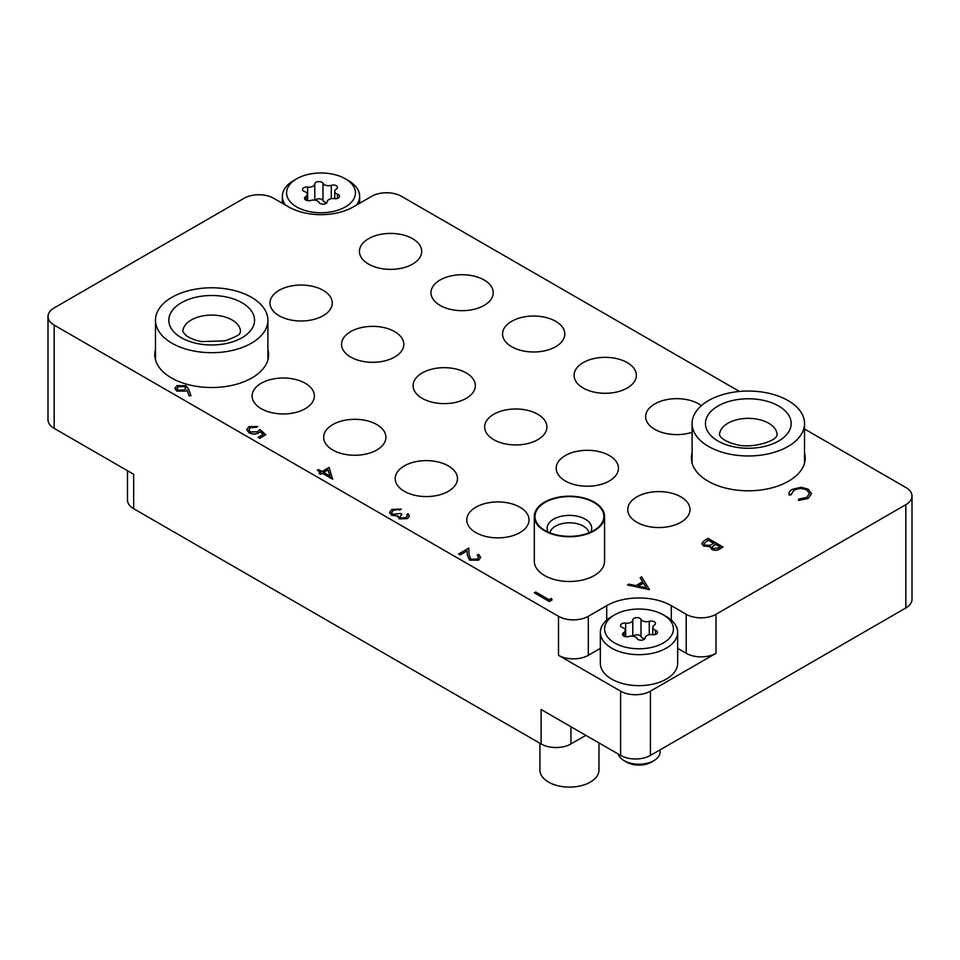<?xml version="1.0" encoding="UTF-8"?>
<svg xmlns="http://www.w3.org/2000/svg" width="960" height="960" viewBox="0 0 960 960"><rect width="100%" height="100%" fill="white"/><g stroke="black" fill="none" stroke-linecap="round" stroke-linejoin="round"><path stroke-width="1.44" d="M692.1 452.796A56.916 32.856 0 0 0 691.392 457.944A56.916 32.856 0 0 0 708.072 481.176A56.916 32.856 0 0 0 770.1 488.304A56.916 32.856 0 0 0 805.236 457.944A56.916 32.856 0 0 0 804.528 452.796M155.472 349.524A56.916 32.856 0 0 0 154.764 354.672A56.916 32.856 0 0 0 171.432 377.904A56.916 32.856 0 0 0 233.472 385.032A56.916 32.856 0 0 0 268.608 354.672A56.916 32.856 0 0 0 267.9 349.524M368.544 264.096A31.128 17.976 0 0 0 402.48 267.996A31.128 17.976 0 0 0 421.692 251.388A31.128 17.976 0 0 0 412.572 238.68A31.128 17.976 0 0 0 378.648 234.792A31.128 17.976 0 0 0 359.436 251.388A31.128 17.976 0 0 0 368.544 264.096M440.1 305.412A31.128 17.976 0 0 0 474.024 309.312A31.128 17.976 0 0 0 493.236 292.704A31.128 17.976 0 0 0 484.128 279.996A31.128 17.976 0 0 0 450.204 276.096A31.128 17.976 0 0 0 430.98 292.704A31.128 17.976 0 0 0 440.1 305.412M511.656 346.716A31.128 17.976 0 0 0 545.58 350.616A31.128 17.976 0 0 0 564.792 334.008A31.128 17.976 0 0 0 555.672 321.3A31.128 17.976 0 0 0 521.748 317.412A31.128 17.976 0 0 0 502.536 334.008A31.128 17.976 0 0 0 511.656 346.716M583.2 388.032A31.128 17.976 0 0 0 617.124 391.92A31.128 17.976 0 0 0 636.348 375.324A31.128 17.976 0 0 0 627.228 362.616A31.128 17.976 0 0 0 593.304 358.716A31.128 17.976 0 0 0 574.08 375.324A31.128 17.976 0 0 0 583.2 388.032M701.388 405.636A31.128 17.976 0 0 0 698.772 403.92A31.128 17.976 0 0 0 664.848 400.032A31.128 17.976 0 0 0 645.636 416.628A31.128 17.976 0 0 0 654.756 429.336A31.128 17.976 0 0 0 692.1 432.276M279.108 315.744A31.128 17.976 0 0 0 313.032 319.632A31.128 17.976 0 0 0 332.256 303.036A31.128 17.976 0 0 0 323.136 290.316A31.128 17.976 0 0 0 289.212 286.428A31.128 17.976 0 0 0 270 303.036A31.128 17.976 0 0 0 279.108 315.744M636.864 522.288A31.128 17.976 0 0 0 670.788 526.176A31.128 17.976 0 0 0 690 509.58A31.128 17.976 0 0 0 680.892 496.872A31.128 17.976 0 0 0 646.968 492.972A31.128 17.976 0 0 0 627.744 509.58A31.128 17.976 0 0 0 636.864 522.288M261.228 408.684A31.128 17.976 0 0 0 295.152 412.584A31.128 17.976 0 0 0 314.364 395.976A31.128 17.976 0 0 0 305.244 383.268A31.128 17.976 0 0 0 271.32 379.368A31.128 17.976 0 0 0 252.108 395.976A31.128 17.976 0 0 0 261.228 408.684M332.772 450A31.128 17.976 0 0 0 366.696 453.888A31.128 17.976 0 0 0 385.92 437.28A31.128 17.976 0 0 0 376.8 424.572A31.128 17.976 0 0 0 342.876 420.684A31.128 17.976 0 0 0 323.652 437.28A31.128 17.976 0 0 0 332.772 450M404.328 491.304A31.128 17.976 0 0 0 438.252 495.204A31.128 17.976 0 0 0 457.464 478.596A31.128 17.976 0 0 0 448.344 465.888A31.128 17.976 0 0 0 414.42 461.988A31.128 17.976 0 0 0 395.208 478.596A31.128 17.976 0 0 0 404.328 491.304M475.872 532.608A31.128 17.976 0 0 0 509.796 536.508A31.128 17.976 0 0 0 529.02 519.9A31.128 17.976 0 0 0 519.9 507.192A31.128 17.976 0 0 0 485.976 503.304A31.128 17.976 0 0 0 466.764 519.9A31.128 17.976 0 0 0 475.872 532.608M350.664 357.048A31.128 17.976 0 0 0 384.588 360.948A31.128 17.976 0 0 0 403.8 344.34A31.128 17.976 0 0 0 394.68 331.632A31.128 17.976 0 0 0 360.756 327.732A31.128 17.976 0 0 0 341.544 344.34A31.128 17.976 0 0 0 350.664 357.048M422.208 398.352A31.128 17.976 0 0 0 456.132 402.252A31.128 17.976 0 0 0 475.356 385.644A31.128 17.976 0 0 0 466.236 372.936A31.128 17.976 0 0 0 432.312 369.048A31.128 17.976 0 0 0 413.1 385.644A31.128 17.976 0 0 0 422.208 398.352M493.764 439.668A31.128 17.976 0 0 0 527.688 443.568A31.128 17.976 0 0 0 546.9 426.96A31.128 17.976 0 0 0 537.792 414.252A31.128 17.976 0 0 0 503.868 410.352A31.128 17.976 0 0 0 484.644 426.96A31.128 17.976 0 0 0 493.764 439.668M565.32 480.972A31.128 17.976 0 0 0 599.244 484.872A31.128 17.976 0 0 0 618.456 468.264A31.128 17.976 0 0 0 609.336 455.556A31.128 17.976 0 0 0 575.412 451.668A31.128 17.976 0 0 0 556.2 468.264A31.128 17.976 0 0 0 565.32 480.972M905.82 607.98L905.82 504.696A21.084 12.168 0 0 0 912 496.092L912 599.364A21.084 12.168 180 0 1 905.82 607.98L650.424 755.424A21.084 12.168 180 0 1 620.616 755.424L620.616 691.164A21.084 12.168 0 0 0 650.424 691.164L716.016 653.304A21.084 12.168 180 0 1 686.208 653.304L677.652 648.36M585.84 735.348L570.924 743.952A21.084 12.168 180 0 1 541.116 743.952L541.116 709.524L620.616 755.424M905.82 504.696L716.016 614.28L716.016 653.304M739.5 391.464L401.496 196.32A21.084 12.168 0 0 0 371.676 196.32L353.292 206.928A45.672 26.376 0 0 1 288.696 206.928L273.792 198.324A21.084 12.168 0 0 0 243.984 198.324L54.18 307.908A21.084 12.168 0 0 0 48 316.512A21.084 12.168 0 0 0 54.18 325.116L54.18 428.4L133.68 474.288L133.68 508.716A21.084 12.168 180 0 1 127.5 500.112L127.5 470.724M54.18 428.4A21.084 12.168 180 0 1 48 419.784L48 316.512M686.208 653.304L686.208 614.28L671.304 605.676A45.672 26.376 0 0 0 606.708 605.676L588.324 616.296L588.324 655.308A21.084 12.168 180 0 1 558.504 655.308L620.616 691.164M686.208 614.28A21.084 12.168 0 0 0 716.016 614.28M912 496.092A21.084 12.168 0 0 0 905.82 487.488L804.528 429M558.504 655.308L558.504 616.296L54.18 325.116M558.504 616.296A21.084 12.168 0 0 0 588.324 616.296M541.116 743.952L133.68 508.716M600.348 648.36L588.324 655.308M649.44 589.5L627.456 584.976L628.908 584.136L635.892 585.624L642.648 581.724L640.14 577.656L641.604 576.816L649.44 589.62L627.456 584.976M646.452 587.868L643.452 583.02L638.124 586.092L646.452 587.868M642.6 581.748L640.14 577.656M646.368 587.856L643.452 583.14L638.268 586.128M708.108 538.416L723.012 547.02L720.108 548.7C717.504 550.392 714.696 550.596 711.672 549.3L710.22 546.48L703.548 545.928L701.832 543.54L704.076 540.744L708.108 538.416M710.076 547.248L710.22 546.48M720.144 546.912L715.368 544.152L712.008 547.128L712.98 548.508L718.332 547.956L720.144 546.912M713.844 543.264L708.3 540.072L703.884 543.696L704.88 545.16L709.992 545.292L713.844 543.264M720.048 546.972L715.368 544.272L712.008 547.188M723.012 547.02L720.108 548.82C717.504 550.512 714.696 550.716 711.672 549.42L710.22 546.588L703.548 546.048L701.832 543.6M713.736 543.324L708.3 540.18L703.884 543.756M806.892 489.972C802.5 487.92 798.168 487.992 793.908 490.2L791.076 494.712L789.012 494.868C788.58 492.708 789.696 490.86 792.372 489.324L801.132 487.272L808.332 489.252L811.56 493.668L808.056 498.48L798.444 500.424L798.72 499.116L806.616 497.424L809.508 493.488L806.892 490.08C802.5 488.028 798.168 488.112 793.908 490.32L791.076 494.82L789.012 494.988L788.892 493.992M808.056 498.36L798.444 500.316M811.56 493.728L808.056 498.48M788.892 494.052L789.012 494.988M791.04 494.136L791.076 494.82M809.508 493.548L806.892 490.08M551.4 598.44L552.048 599.94L549.3 601.536L534.384 592.812L535.728 592.032L549.108 599.76L551.4 598.44M552.048 599.82L549.3 601.536M549.3 601.416L534.384 592.812M478.632 557.22L477.168 555.252L478.512 554.364L480.636 557.292L478.62 560.16L469.68 560.196L467.352 555.372L467.1 550.92L460.164 554.928L458.64 554.04L468.768 548.076L469.152 554.976L470.904 559.248L477.156 559.116L478.632 557.16L477.168 555.144M478.62 560.04L469.68 560.088L467.352 555.252L467.1 550.8L460.164 554.928M460.164 554.808L458.64 553.932M480.636 557.352L478.62 560.16M407.304 515.916L406.764 514.488L408.108 513.72L409.344 515.976L407.496 518.604L399.264 518.88L397.932 516.108L391.512 515.292L389.568 512.472M409.344 516.084L407.496 518.484L399.264 518.772L397.932 515.988L391.512 515.172L389.568 512.424L391.86 509.424L401.22 509.088L393.36 510.312L391.548 512.604L392.724 514.332L400.464 513.504L401.988 514.38L399.816 516.864L400.608 518.004L405.948 517.62L407.304 515.856L406.764 514.488M401.988 514.38L399.816 516.924M393.36 510.312L391.548 512.664M396.66 509.34L393.36 510.432M399.888 509.856L396.66 509.46M401.22 509.088L399.888 509.976M397.932 515.988L397.788 516.804M329.1 467.448L332.544 479.148L322.224 473.184L320.496 474.18L318.972 473.292L320.688 472.296L317.256 470.316L318.588 469.548L322.032 471.528L329.1 467.448M328.008 469.848L323.556 472.416L330.036 476.148L328.008 469.848L323.664 472.464M332.808 478.98L322.224 473.304L320.496 474.288L318.972 473.292M320.592 472.356L317.256 470.316M329.988 476.124L328.008 469.956M260.076 431.628L258.612 432.804C255.396 434.364 252.204 434.328 249.048 432.696L246.732 429.612L248.988 426.672L257.748 426.468L250.44 427.596L248.856 429.804L250.44 431.964L257.328 431.784L259.848 429.444L265.764 434.748L259.656 438.276L258.12 437.28L263.196 434.352L260.076 431.628L258.612 432.924C255.396 434.472 252.204 434.436 249.048 432.816L246.732 429.672M265.764 434.628L259.656 438.276M250.44 427.596L248.856 429.864M256.404 427.236L250.44 427.704M257.748 426.468L256.404 427.356M263.112 434.4L260.076 431.736M259.656 438.168L258.12 437.28M188.616 389.148L190.968 395.64L189.132 395.772L187.044 390.012L185.64 390.996L176.808 390.996L174.888 388.428L176.904 385.668L185.952 385.68L188.616 389.148M184.392 389.952L185.796 388.116L184.56 386.424L178.356 386.592L176.916 388.572L178.068 390.18L184.392 389.952M190.968 395.64L189.132 395.88L187.044 390.132L185.64 391.104L176.808 391.104L174.888 388.488M185.796 388.176L184.56 386.544L178.356 386.712L176.916 388.62M607.188 621.312A34.428 19.884 0 0 0 625.836 647.28A34.428 19.884 0 0 0 670.812 636.516A34.428 19.884 0 0 0 663.348 614.856A34.428 19.884 0 0 0 614.652 614.856A34.428 19.884 0 0 0 607.188 621.312M663.348 614.856L666.336 616.584A38.652 22.308 180 0 1 677.652 632.352A38.652 22.308 180 0 1 674.712 640.884A38.652 22.308 180 0 1 631.464 654.24A38.652 22.308 180 0 1 600.348 632.352A38.652 22.308 180 0 1 603.288 623.832A38.652 22.308 180 0 1 611.676 616.584L614.652 614.856M653.904 760.644L651.228 762.192A17.292 9.984 180 0 1 626.772 762.192L624.096 760.644A21.084 12.168 0 0 0 653.904 760.644A21.084 12.168 0 0 0 658.476 756.696A21.084 12.168 0 0 0 660.084 752.04L660.084 749.856M618.204 754.032A21.084 12.168 0 0 0 624.096 760.644M633.096 619.128A4.2 2.424 0 0 0 632.784 619.992A5.76 3.324 180 0 1 625.68 623.136A4.2 2.424 0 0 0 620.82 624.576A4.2 2.424 0 0 0 620.496 625.5A4.2 2.424 0 0 0 622.512 627.564A5.76 3.324 180 0 1 625.26 630.408A5.76 3.324 180 0 1 623.676 632.688A4.2 2.424 0 0 0 622.848 633.432A4.2 2.424 0 0 0 622.524 634.356A4.2 2.424 0 0 0 628.728 636.492A5.76 3.324 180 0 1 637.008 638.46A4.2 2.424 0 0 0 641.58 640.176A4.2 2.424 0 0 0 645.228 637.836A5.76 3.324 180 0 1 645.66 636.648A5.76 3.324 180 0 1 652.332 634.692A4.2 2.424 0 0 0 657.504 632.328A4.2 2.424 0 0 0 655.5 630.264A5.76 3.324 180 0 1 652.74 627.432A5.76 3.324 180 0 1 653.184 626.16A5.76 3.324 180 0 1 654.324 625.14A4.2 2.424 0 0 0 655.476 623.472A4.2 2.424 0 0 0 649.272 621.348A5.76 3.324 180 0 1 641.004 619.368A4.2 2.424 0 0 0 637.188 617.64A4.2 2.424 0 0 0 633.096 619.128M600.348 632.352L600.348 663.336A38.652 22.308 0 0 0 631.464 685.224A38.652 22.308 0 0 0 674.712 671.868A38.652 22.308 0 0 0 677.652 663.336L677.652 632.352M644.82 638.808A5.76 3.324 180 0 1 641.004 636.576A4.2 2.424 0 0 0 637.296 634.848A4.2 2.424 0 0 0 633.18 636.228M289.188 185.268A34.428 19.884 0 0 0 307.836 211.236A34.428 19.884 0 0 0 352.812 200.472A34.428 19.884 0 0 0 345.348 178.812A34.428 19.884 0 0 0 296.652 178.812A34.428 19.884 0 0 0 289.188 185.268M345.348 178.812L348.324 180.54A38.652 22.308 180 0 1 359.652 196.32A38.652 22.308 180 0 1 356.712 204.84A38.652 22.308 180 0 1 356.568 205.032M285.432 205.032A38.652 22.308 180 0 1 282.348 196.32A38.652 22.308 180 0 1 285.288 187.788A38.652 22.308 180 0 1 293.664 180.54L296.652 178.812M315.096 183.084A4.2 2.424 0 0 0 314.772 183.948A5.76 3.324 180 0 1 307.668 187.104A4.2 2.424 0 0 0 302.82 188.532A4.2 2.424 0 0 0 302.496 189.456A4.2 2.424 0 0 0 304.5 191.52A5.76 3.324 180 0 1 307.26 194.364A5.76 3.324 180 0 1 305.676 196.644A4.2 2.424 0 0 0 304.848 197.388A4.2 2.424 0 0 0 304.524 198.312A4.2 2.424 0 0 0 310.728 200.448A5.76 3.324 180 0 1 318.996 202.416A4.2 2.424 0 0 0 323.58 204.132A4.2 2.424 0 0 0 327.216 201.792A5.76 3.324 180 0 1 327.66 200.604A5.76 3.324 180 0 1 334.32 198.648A4.2 2.424 0 0 0 339.504 196.284A4.2 2.424 0 0 0 337.488 194.22A5.76 3.324 180 0 1 334.74 191.388A5.76 3.324 180 0 1 335.184 190.116A5.76 3.324 180 0 1 336.324 189.096A4.2 2.424 0 0 0 337.476 187.428A4.2 2.424 0 0 0 331.272 185.304A5.76 3.324 180 0 1 322.992 183.324A4.2 2.424 0 0 0 319.188 181.596A4.2 2.424 0 0 0 315.096 183.084M326.82 202.764A5.76 3.324 180 0 1 322.992 200.532A4.2 2.424 0 0 0 319.296 198.804A4.2 2.424 0 0 0 315.18 200.184M263.628 332.652A56.22 32.46 180 0 1 200.724 352.08A56.22 32.46 180 0 1 155.472 320.244A56.22 32.46 180 0 1 159.744 307.836A56.22 32.46 180 0 1 222.636 288.408A56.22 32.46 180 0 1 267.9 320.244A56.22 32.46 180 0 1 263.628 332.652M696.372 411.108A56.22 32.46 180 0 1 759.276 391.68A56.22 32.46 180 0 1 804.528 423.516A56.22 32.46 180 0 1 800.256 435.924A56.22 32.46 180 0 1 737.364 455.352A56.22 32.46 180 0 1 692.1 423.516A56.22 32.46 180 0 1 696.372 411.108M603.132 512.376A34.428 19.884 180 0 1 597.156 528.252A34.428 19.884 180 0 1 541.716 528.252A34.428 19.884 180 0 1 535.74 520.536A34.428 19.884 180 0 1 562.368 497.004A34.428 19.884 180 0 1 603.132 512.376M598.956 742.92L598.956 770.064A29.508 17.04 180 0 1 572.484 787.008A29.508 17.04 180 0 1 540.552 773.556A29.508 17.04 180 0 1 539.928 770.064L539.928 743.268M535.056 520.62A35.136 20.28 180 0 1 534.3 516.456A35.136 20.28 180 0 1 565.812 496.284A35.136 20.28 180 0 1 603.828 512.304A35.136 20.28 180 0 1 604.572 516.456A35.136 20.28 180 0 1 573.06 536.64A35.136 20.28 180 0 1 535.056 520.62M604.572 516.456L604.572 561.216A35.136 20.28 180 0 1 573.06 581.388A35.136 20.28 180 0 1 535.056 565.38A35.136 20.28 180 0 1 534.3 561.216L534.3 516.456M650.424 691.164L650.424 755.424M570.924 726.744L570.924 743.952M606.708 620.1L606.708 605.676M671.304 620.1L671.304 605.676M632.784 636.168L632.784 619.992M655.5 634.404L655.5 630.264M623.676 636.024L623.676 632.688M625.68 636.708L625.68 623.136M641.004 636.576L641.004 619.368M649.272 634.752L649.272 621.348M314.772 200.124L314.772 183.948M337.488 198.36L337.488 194.22M305.676 199.98L305.676 196.644M307.668 200.664L307.668 187.104M322.992 200.532L322.992 183.324M331.272 198.708L331.272 185.304M185.064 325.356A28.812 16.632 180 0 1 217.296 315.408A28.812 16.632 180 0 1 240.492 331.716L239.868 332.988C240.72 334.236 235.8 336.852 225.096 340.848L201.924 341.604C195.636 340.56 190.32 338.508 186 335.46L182.88 331.716A28.812 16.632 180 0 1 185.064 325.356M251.292 329.7A42.864 24.744 180 0 1 195.3 343.104A42.864 24.744 180 0 1 172.08 310.776A42.864 24.744 180 0 1 228.072 297.372A42.864 24.744 180 0 1 251.292 329.7M719.508 434.988A28.812 16.632 180 0 1 721.692 428.628A28.812 16.632 180 0 1 753.924 418.68A28.812 16.632 180 0 1 777.12 434.988L776.496 436.26C774.984 441.372 749.976 449.472 734.964 444.132C728.664 442.56 723.936 440.208 720.792 437.076L719.508 434.988M708.708 414.06A42.864 24.744 180 0 1 764.7 400.644A42.864 24.744 180 0 1 787.92 432.972A42.864 24.744 180 0 1 731.928 446.388A42.864 24.744 180 0 1 708.708 414.06M588.972 532.824A19.68 11.364 -0 0 0 588.696 531.828A19.68 11.364 -0 0 0 568.56 522.816A19.68 11.364 -0 0 0 549.9 532.824M548.136 532.08A22.308 12.876 180 0 1 547.608 530.904A22.308 12.876 180 0 1 564.864 515.652A22.308 12.876 180 0 1 591.264 525.624A22.308 12.876 180 0 1 590.736 532.08M652.74 634.728L652.74 627.432M625.26 636.624L625.26 630.408M282.348 196.32L282.348 203.256M359.652 196.32L359.652 203.256M334.74 198.696L334.74 191.388M307.26 200.58L307.26 194.364M155.472 320.244L155.472 359.82M267.9 320.244L267.9 359.82M804.528 423.516L804.528 463.092M692.1 423.516L692.1 463.092"/></g></svg>
